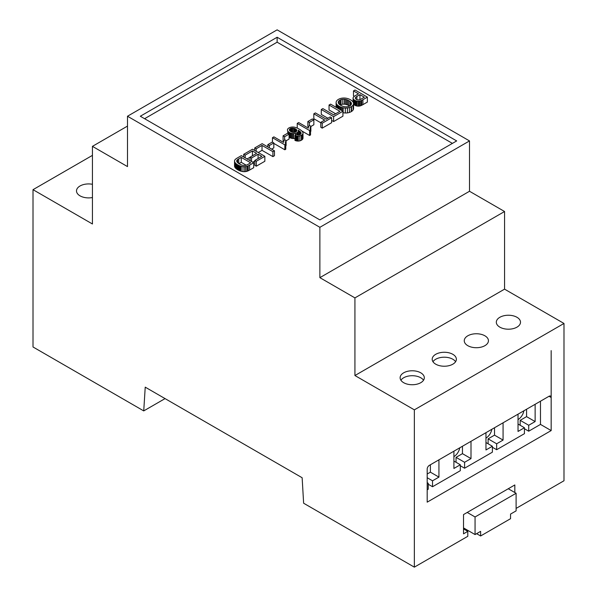 <?xml version="1.0" encoding="UTF-8"?>
<svg xmlns="http://www.w3.org/2000/svg" width="597" height="597" viewBox="0 0 597 597"><rect width="100%" height="100%" fill="white"/><g stroke="black" fill="none" stroke-linecap="round" stroke-linejoin="round"><path stroke-width="0.9" d="M354.931 375.535L414.355 409.848L414.355 567.15L303.627 503.219L302.142 477.742L145.228 387.154L143.735 410.908L33.014 346.984L33.014 189.674L92.438 223.987L92.438 146.347L127.489 166.585L127.489 116.236L319.873 227.308L319.873 277.657L354.931 297.896L354.931 375.535L504.562 289.149L563.986 323.455L563.986 480.764L516.106 508.405M414.355 409.848L563.986 323.455M435.735 364.185A12.089 6.985 0 0 0 448.914 365.7A12.089 6.985 0 0 0 456.377 359.245A12.089 6.985 0 0 0 444.287 352.267A12.089 6.985 0 0 0 432.191 359.245A12.089 6.985 0 0 0 435.735 364.185M403.669 382.692A12.089 6.985 0 0 0 416.848 384.207A12.089 6.985 0 0 0 424.31 377.759A12.089 6.985 0 0 0 412.221 370.774A12.089 6.985 0 0 0 400.124 377.759A12.089 6.985 0 0 0 403.669 382.692M467.794 345.67A12.089 6.985 0 0 0 480.973 347.185A12.089 6.985 0 0 0 488.443 340.738A12.089 6.985 0 0 0 476.346 333.753A12.089 6.985 0 0 0 464.257 340.738A12.089 6.985 0 0 0 467.794 345.67M499.861 327.156A12.089 6.985 0 0 0 513.039 328.671A12.089 6.985 0 0 0 520.502 322.223A12.089 6.985 0 0 0 508.413 315.238A12.089 6.985 0 0 0 496.316 322.223A12.089 6.985 0 0 0 499.861 327.156M423.534 380.229A12.089 6.985 0 0 0 412.221 375.714A12.089 6.985 0 0 0 400.908 380.229M455.593 361.715A12.089 6.985 0 0 0 444.287 357.2A12.089 6.985 0 0 0 432.974 361.715M354.931 297.896L504.562 211.51L504.562 289.149M414.355 567.15L467.794 536.3L467.794 531.36L463.526 528.89M514.823 492.532L514.823 484.958L463.526 514.577L463.526 533.83L467.794 531.36M429.318 465.384A3.022 1.746 120 0 0 427.183 469.085L427.183 502.159L551.165 430.579L551.165 397.505A3.022 1.746 120 0 0 550.538 396.124A3.022 1.746 120 0 0 549.024 396.274L429.318 465.384M127.489 116.236L277.127 29.85L469.511 140.922L469.511 191.264L504.562 211.51M319.873 277.657L469.511 191.264M319.873 227.308L469.511 140.922M140.317 116.236L319.873 219.905L456.683 140.922L277.127 37.253L140.317 116.236M92.438 146.347L127.489 126.101M33.014 189.674L92.438 155.369M92.438 184.294A12.089 6.985 0 0 0 76.498 190.913A12.089 6.985 0 0 0 80.035 195.846A12.089 6.985 0 0 0 92.438 197.532M143.735 410.908L165.056 398.602M524.442 428.728L528.718 431.198L540.479 424.407L540.479 401.206M540.479 424.407L551.165 430.579M492.383 447.243L496.652 449.713L524.442 433.668L524.442 427.743L518.032 431.444L518.032 414.169M460.317 465.75L464.593 468.22L492.383 452.175L492.383 446.257L485.965 449.959L485.965 432.676M428.25 484.264L432.526 486.734L460.317 470.69L460.317 464.764L453.907 468.466L453.907 451.19M427.183 489.816L428.25 489.204L428.25 483.279L427.183 483.898M144.593 118.706L277.127 42.193L277.127 37.253M277.127 42.193L452.407 143.392M463.526 527.905L475.063 534.569L475.063 516.972L467.22 512.442M508.263 488.749L516.106 493.271L516.106 510.875L510.547 514.084L510.547 518.696L480.622 535.979L476.622 533.666M427.183 474.018L430.392 472.167L430.392 464.764M430.392 472.167L438.937 477.107L438.937 459.832M432.526 486.734L432.526 480.809L438.937 477.107M456.041 462.294L456.041 457.362L462.451 453.66L462.451 446.25M453.907 456.623A8.462 4.888 120 0 0 459.75 447.817M462.451 453.66L471.003 458.593L471.003 441.317M464.593 468.22L464.593 462.294L471.003 458.593M488.107 443.787L488.107 438.847L494.517 435.146L494.517 427.743M485.965 438.108A8.462 4.888 120 0 0 491.816 429.303M494.517 435.146L503.07 440.086L503.07 422.803M496.652 449.713L496.652 443.787L503.07 440.086M520.166 425.273L520.166 420.34L526.584 416.631L526.584 409.229M518.032 419.594A8.462 4.888 120 0 0 523.875 410.788M526.584 416.631L535.128 421.572L535.128 404.296M528.718 431.198L528.718 425.273L535.128 421.572M520.166 420.34L528.718 425.273M518.032 424.042L524.442 427.743M488.107 438.847L496.652 443.787M485.965 442.549L492.383 446.257M456.041 457.362L464.593 462.294M453.907 461.063L460.317 464.764M427.183 477.727L432.526 480.809M427.183 482.66L428.25 483.279M342.932 112.684A9.395 5.425 0 0 0 343.156 112.736A7.903 4.56 0 0 0 345.32 112.99A7.254 4.186 0 0 0 347.432 112.893A7.462 4.306 0 0 0 349.409 112.445A8.38 4.836 0 0 0 351.2 111.654L351.536 111.452A7.955 4.589 0 0 0 353.103 109.96A7.336 4.239 0 0 0 353.558 108.497A7.336 4.239 0 0 0 353.551 108.296M336.118 107.259A6.813 3.933 0 0 0 336.111 107.311L336.118 102.654A7.895 4.56 0 0 0 336.529 103.93A9.351 5.395 0 0 0 336.977 104.55A10.134 5.851 0 0 0 337.566 105.162A10.85 6.261 0 0 0 338.275 105.721A12.955 7.477 0 0 0 339.156 106.288A13.268 7.664 0 0 0 340.126 106.796A11.067 6.388 0 0 0 341.081 107.199A10.298 5.948 0 0 0 342.111 107.542A9.395 5.425 0 0 0 343.156 107.796A7.903 4.56 0 0 0 345.32 108.057A7.254 4.186 0 0 0 347.432 107.953A7.462 4.306 0 0 0 349.409 107.505A8.38 4.836 0 0 0 351.2 106.721L351.536 106.52A7.955 4.589 0 0 0 353.103 105.02A7.336 4.239 0 0 0 353.558 103.557A7.336 4.239 0 0 0 353.551 103.363A7.485 4.321 0 0 0 353.297 102.43A8.694 5.022 0 0 0 352.663 101.483A10.156 5.866 0 0 0 351.737 100.617A14.985 8.649 0 0 0 350.327 99.677A10.694 6.171 0 0 0 349.476 99.236A10.082 5.821 0 0 0 348.581 98.863A10.022 5.783 0 0 0 347.611 98.55A10.395 6 0 0 0 346.573 98.289A7.91 4.567 0 0 0 344.424 98.027A7.485 4.321 0 0 0 342.29 98.117A7.298 4.209 0 0 0 340.29 98.557A8.38 4.836 0 0 0 338.462 99.356A8.231 4.754 0 0 0 337.163 100.326A8.142 4.701 0 0 0 336.35 101.453A6.813 3.933 0 0 0 336.111 102.49A6.813 3.933 0 0 0 336.118 102.654M234.531 165.906A5.104 2.948 0 0 0 234.531 165.959A5.104 2.948 0 0 0 234.531 166.018A7.522 4.343 0 0 0 234.651 166.712A6.604 3.813 0 0 0 234.972 167.384A11.313 6.53 0 0 0 235.636 168.212A9.671 5.582 0 0 0 236.046 168.608A11.933 6.888 0 0 0 236.569 169.026A13.335 7.694 0 0 0 237.128 169.414A16.709 9.649 0 0 0 237.815 169.832A15.634 9.022 0 0 0 238.666 170.287A12.664 7.313 0 0 0 239.487 170.667A11.485 6.634 0 0 0 240.36 170.996A9.701 5.604 0 0 0 241.21 171.257A7.888 4.552 0 0 0 242.994 171.6A6.582 3.798 0 0 0 244.718 171.667A5.194 3 0 0 0 246.016 171.518A6.164 3.56 0 0 0 247.33 171.175A6.798 3.925 0 0 0 248.188 170.817A23.261 13.425 0 0 0 249.613 170.055L253.695 167.705L253.695 162.765L241.367 155.645L237.091 158.115A13.724 7.925 0 0 0 236.084 158.765A8.664 5 0 0 0 235.405 159.332A7.306 4.216 0 0 0 234.875 159.951A5.082 2.933 0 0 0 234.606 160.503A5.104 2.948 0 0 0 234.531 161.026A5.104 2.948 0 0 0 234.531 161.078A7.522 4.343 0 0 0 234.651 161.772A6.604 3.813 0 0 0 234.972 162.444A11.313 6.53 0 0 0 235.636 163.28A9.671 5.582 0 0 0 236.046 163.668A11.933 6.888 0 0 0 236.569 164.085A13.335 7.694 0 0 0 237.128 164.481A16.709 9.649 0 0 0 237.815 164.899A15.634 9.022 0 0 0 238.666 165.354A12.664 7.313 0 0 0 239.487 165.727A11.485 6.634 0 0 0 240.36 166.063A9.701 5.604 0 0 0 241.21 166.317A7.888 4.552 0 0 0 242.994 166.66A6.582 3.798 0 0 0 244.718 166.727A5.194 3 0 0 0 246.016 166.585A6.164 3.56 0 0 0 247.33 166.235A6.798 3.925 0 0 0 248.188 165.884A23.261 13.425 0 0 0 249.613 165.123L253.695 162.765M313.828 113.811L324.693 120.087L320.783 122.348L320.783 127.288L322.238 128.131L331.619 122.713L331.619 117.781L330.156 116.937L326.253 119.191L315.388 112.915L313.828 113.811L313.828 118.751L320.783 122.766M331.619 120.4L333.619 121.557L342.932 116.184L342.932 111.243L330.604 104.132L329.037 105.027L329.037 109.967L335.633 113.773M329.037 105.027L339.909 111.303L333.723 114.878L322.85 108.602L321.29 109.505L321.29 114.437L327.887 118.251M353.558 104.229A5.186 2.992 0 0 0 353.566 104.244A5.433 3.134 0 0 0 354.066 104.736A6.724 3.881 0 0 0 354.782 105.221A6.351 3.664 0 0 0 355.26 105.475A5.582 3.224 0 0 0 355.752 105.676A5.351 3.089 0 0 0 356.275 105.856A5.172 2.985 0 0 0 356.819 105.99A5.007 2.888 0 0 0 357.961 106.139A3.672 2.119 0 0 0 358.961 106.124A4.052 2.336 0 0 0 359.924 105.968A6.037 3.485 0 0 0 360.998 105.617A7.306 4.216 0 0 0 361.7 105.303A25.432 14.686 0 0 0 362.916 104.647L367.371 102.072L367.371 97.132L355.043 90.013L353.484 90.916L358.491 93.811L355.461 95.565A11.089 6.403 0 0 0 353.469 97.124A3.522 2.037 0 0 0 353.073 98.065A3.522 2.037 0 0 0 353.081 98.192A5.463 3.157 0 0 0 353.237 98.774A5.186 2.992 0 0 0 353.566 99.311A5.433 3.134 0 0 0 354.066 99.803A6.724 3.881 0 0 0 354.782 100.289A6.351 3.664 0 0 0 355.26 100.535A5.582 3.224 0 0 0 355.752 100.744A5.351 3.089 0 0 0 356.275 100.915A5.172 2.985 0 0 0 356.819 101.05A5.007 2.888 0 0 0 357.961 101.206A3.672 2.119 0 0 0 358.961 101.191A4.052 2.336 0 0 0 359.924 101.027A6.037 3.485 0 0 0 360.998 100.684A7.306 4.216 0 0 0 361.7 100.363A25.432 14.686 0 0 0 362.916 99.706L367.371 97.132M353.484 90.916L353.484 95.856L354.32 96.333M254.844 160.414L254.844 165.354L256.307 166.197L264.859 161.257L264.859 156.324L252.531 149.205L243.703 154.295L245.166 155.138L252.427 150.944L256.62 153.369L250.076 157.153L251.531 157.996L258.083 154.213L261.837 156.377L254.844 160.414L256.307 161.257L264.859 156.324M252.755 162.227L254.844 161.018M247.098 158.959L250.076 157.242M294.955 135.459L294.955 140.392A6.843 3.948 0 0 0 295.799 140.72A5.06 2.925 0 0 0 296.597 140.929A4.567 2.634 0 0 0 297.44 141.049A4.291 2.478 0 0 0 298.276 141.071A4.089 2.366 0 0 0 299.851 140.847A5.53 3.194 0 0 0 301.388 140.22A6.627 3.828 0 0 0 301.888 139.892A5.47 3.157 0 0 0 302.283 139.571A4.836 2.791 0 0 0 302.88 138.683A5.38 3.104 0 0 0 302.992 138.056L302.992 133.124A5.38 3.104 0 0 0 302.955 132.75A5.97 3.448 0 0 0 302.612 131.944A10.119 5.843 0 0 0 301.798 130.982A13.709 7.918 0 0 0 300.716 130.094A24.529 14.156 0 0 0 299.03 129.019A21.544 12.44 0 0 0 297.366 128.146A11.768 6.798 0 0 0 296 127.601A8.567 4.948 0 0 0 294.522 127.191A4.955 2.866 0 0 0 293.299 127.034A6.254 3.612 0 0 0 292.642 127.019A5.403 3.119 0 0 0 292.037 127.042A4.903 2.828 0 0 0 290.426 127.325A5.798 3.351 0 0 0 288.941 127.945A5.433 3.134 0 0 0 288.053 128.616A4.694 2.709 0 0 0 287.56 129.355A4.642 2.679 0 0 0 287.448 129.945A4.642 2.679 0 0 0 287.455 130.139A5.769 3.336 0 0 0 287.769 130.997A6.761 3.903 0 0 0 288.06 131.415A6.739 3.888 0 0 0 288.441 131.803A6.91 3.992 0 0 0 288.896 132.168A7.627 4.403 0 0 0 289.441 132.519A7.806 4.507 0 0 0 290.381 132.982A5.836 3.366 0 0 0 291.299 133.295A5.336 3.082 0 0 0 292.299 133.504A5.224 3.015 0 0 0 293.343 133.586L293.597 133.594A4.806 2.776 0 0 0 295.418 133.385A4.634 2.672 0 0 0 296.933 132.803A4.649 2.687 0 0 0 297.642 132.28A4.97 2.873 0 0 0 298.119 131.646A4.283 2.47 0 0 0 298.306 130.974A5.627 3.254 0 0 0 298.306 130.907A5.627 3.254 0 0 0 298.172 130.191A22.126 12.776 180 0 1 299.06 130.743A13.395 7.731 180 0 1 299.694 131.206A10.164 5.866 180 0 1 300.261 131.691A5.657 3.269 180 0 1 300.604 132.079A6.216 3.589 180 0 1 301.03 132.892A3.918 2.261 180 0 1 301.089 133.28A3.918 2.261 180 0 1 301.052 133.571A2.739 1.582 180 0 1 300.784 134.071A2.985 1.724 180 0 1 300.231 134.512L299.843 134.706A2.56 1.478 180 0 1 299.06 134.922A2.94 1.694 180 0 1 298.134 134.982A2.306 1.328 180 0 1 297.41 134.885A6.724 3.881 180 0 1 296.291 134.556L294.955 135.459A6.843 3.948 0 0 0 295.799 135.78A5.06 2.925 0 0 0 296.597 135.989A4.567 2.634 0 0 0 297.44 136.109A4.291 2.478 0 0 0 298.276 136.138A4.089 2.366 0 0 0 299.851 135.915A5.53 3.194 0 0 0 301.388 135.288A6.627 3.828 0 0 0 301.888 134.959A5.47 3.157 0 0 0 302.283 134.631A4.836 2.791 0 0 0 302.88 133.75A5.38 3.104 0 0 0 302.992 133.124M289.09 137.235A7.627 4.403 0 0 0 289.441 137.452A7.806 4.507 0 0 0 290.381 137.914A5.836 3.366 0 0 0 291.299 138.235A5.336 3.082 0 0 0 292.299 138.437A5.224 3.015 0 0 0 293.343 138.526L293.597 138.526A4.806 2.776 0 0 0 294.955 138.414M258.262 152.511L262.031 150.34L272.904 156.615L274.463 155.713L274.463 150.78L262.135 143.661L254.732 147.929L256.195 148.772L262.031 145.399L272.904 151.675L274.463 150.78M310.537 131.818A13.53 7.813 180 0 1 310.865 131.176L310.865 126.236L309.403 125.392A9.701 5.604 0 0 0 309.037 125.945A18.35 10.597 0 0 0 308.656 126.728A14.209 8.201 0 0 0 308.395 127.527A7.783 4.492 0 0 0 308.321 128.124L298.679 122.557L297.231 123.392L309.604 130.542L310.537 129.997A5.574 3.216 180 0 1 310.253 129.31A11.142 6.433 180 0 1 310.179 128.534A11.142 6.433 180 0 1 310.186 128.303A11.403 6.582 180 0 1 310.38 127.303A13.53 7.813 180 0 1 310.865 126.236M301.761 130.944L309.604 135.474L310.537 134.937L310.537 129.997M285.769 146.116A13.53 7.813 180 0 1 286.097 145.474L286.097 140.541L284.635 139.698A9.701 5.604 0 0 0 284.269 140.25A18.35 10.597 0 0 0 283.881 141.034A14.209 8.201 0 0 0 283.62 141.825A7.783 4.492 0 0 0 283.553 142.429L273.904 136.862L272.456 137.698L284.836 144.84L285.769 144.302A5.574 3.216 180 0 1 285.485 143.608A11.142 6.433 180 0 1 285.403 142.832A11.142 6.433 180 0 1 285.411 142.608A11.403 6.582 180 0 1 285.605 141.601A13.53 7.813 180 0 1 286.097 140.541M273.814 143.414L284.836 149.78L285.769 149.235L285.769 144.302M310.865 126.489L313.858 124.766L313.858 119.825L312.335 118.945L307.865 121.527L307.865 126.46L308.597 126.885M286.097 140.795L289.09 139.064L289.09 134.131L287.56 133.25L283.09 135.825L284.62 136.713L289.09 134.131M283.09 135.825L283.09 140.765L283.821 141.183M271.635 149.146L273.814 147.884L273.814 142.944L272.292 142.064L267.822 144.646L269.351 145.526L273.814 142.944M480.622 535.979L480.622 531.36L475.063 534.569M475.063 516.972L516.106 493.271M351.536 111.452L351.536 106.52M351.2 111.654L351.2 106.721M322.238 128.131L322.238 123.191L331.619 117.781M320.783 122.348L322.238 123.191M333.619 121.557L333.619 116.624L342.932 111.243M321.29 109.505L333.619 116.624M360.998 105.617L360.998 100.684M245.166 157.839L245.166 155.138M243.703 157.004L243.703 154.295M256.307 166.197L256.307 161.257M258.083 158.548L258.083 154.213M251.531 161.518L251.531 157.996M250.076 160.675L250.076 157.153M252.427 155.795L252.427 150.944M293.597 138.526L293.597 133.594M293.343 138.526L293.343 133.586M256.195 151.317L256.195 148.772M254.732 150.474L254.732 147.929M272.904 156.615L272.904 151.675M262.031 150.34L262.031 145.399M309.604 135.474L309.604 130.542M297.231 128.086L297.231 123.392M284.836 149.78L284.836 144.84M272.456 142.161L272.456 137.698M309.388 125.415L309.388 122.407L313.858 119.825M307.865 121.527L309.388 122.407M284.62 139.713L284.62 136.713M269.351 147.825L269.351 145.526M267.822 146.944L267.822 144.646M343.902 106.594A6.082 3.507 0 0 0 345.529 106.818A5.112 2.948 0 0 0 347.066 106.773A5.201 3 0 0 0 348.506 106.467A5.634 3.254 0 0 0 349.79 105.915A5.642 3.261 0 0 0 351.021 104.848A5.836 3.373 0 0 0 351.461 103.58A4.261 2.463 0 0 0 351.461 103.572A4.261 2.463 0 0 0 351.305 102.915A6.485 3.746 0 0 0 350.767 102.139A8.671 5.007 0 0 0 349.976 101.438A15.656 9.037 0 0 0 348.685 100.595A10.918 6.298 0 0 0 347.506 100.005A7.477 4.321 0 0 0 346.402 99.609A6.448 3.724 0 0 0 345.208 99.341A5.589 3.231 0 0 0 344.021 99.229A5.657 3.269 0 0 0 342.223 99.341A5.037 2.91 0 0 0 340.678 99.759A5.619 3.246 0 0 0 340.268 99.938A6.373 3.679 0 0 0 339.865 100.154A5.866 3.388 0 0 0 338.775 101.02A4.955 2.858 0 0 0 338.283 101.953A5.433 3.134 0 0 0 338.238 102.259A6.119 3.537 0 0 0 338.238 102.356A6.119 3.537 0 0 0 338.253 102.58A5.41 3.119 0 0 0 338.454 103.259A6.739 3.888 0 0 0 338.962 103.975A8.104 4.679 0 0 0 339.686 104.632A12.425 7.171 0 0 0 340.783 105.356A12.298 7.104 0 0 0 341.566 105.773A9.686 5.597 0 0 0 342.312 106.102A8.694 5.022 0 0 0 343.118 106.385A7.291 4.209 0 0 0 343.902 106.594M236.703 161.026A4.336 2.5 0 0 0 236.867 161.66A7.119 4.112 0 0 0 237.39 162.429A7.589 4.38 0 0 0 237.755 162.787A10.313 5.955 0 0 0 238.24 163.182A12.059 6.963 0 0 0 238.778 163.563A16.38 9.455 0 0 0 239.457 163.974A15.313 8.843 0 0 0 240.457 164.503A9.41 5.433 0 0 0 241.315 164.876A7.313 4.224 0 0 0 242.24 165.175A4.597 2.657 0 0 0 243.031 165.339A5.754 3.321 0 0 0 244.666 165.444A3.47 2 0 0 0 245.904 165.287A3.686 2.127 0 0 0 246.718 165.011A15.828 9.134 0 0 0 248.188 164.265L250.673 162.824L241.263 157.392L238.733 158.854A13.373 7.724 0 0 0 237.643 159.563A4.798 2.769 0 0 0 237.121 160.041A4.582 2.649 0 0 0 236.793 160.571A3 1.731 0 0 0 236.703 160.989A3 1.731 0 0 0 236.703 161.026M355.327 97.998A2.53 1.463 0 0 0 355.327 98.057A2.53 1.463 0 0 0 355.499 98.595A3.545 2.045 0 0 0 356.14 99.199L356.349 99.326A4.172 2.41 0 0 0 356.752 99.527A3.298 1.903 0 0 0 357.155 99.684A3.037 1.754 0 0 0 357.596 99.796A2.851 1.649 0 0 0 358.043 99.871A2.672 1.545 0 0 0 358.946 99.878A2.448 1.41 0 0 0 359.76 99.721A2.955 1.709 0 0 0 360.23 99.527A20.082 11.597 0 0 0 361.327 98.938L364.357 97.192L359.954 94.654L356.894 96.415A7.739 4.47 0 0 0 355.648 97.363A2.433 1.403 0 0 0 355.327 97.998L355.327 98.117M293.508 132.392A3.186 1.843 0 0 0 294.522 132.333A2.873 1.657 0 0 0 295.403 132.094A3.216 1.858 0 0 0 295.649 131.989A3.686 2.127 0 0 0 295.888 131.862A3.194 1.843 0 0 0 296.582 131.258A3.231 1.866 0 0 0 296.828 130.549L296.828 130.474A3.395 1.963 0 0 0 296.731 130.071A3.522 2.03 0 0 0 296.493 129.683A3.888 2.246 0 0 0 296.127 129.325A5.298 3.06 0 0 0 295.582 128.959A5.298 3.06 0 0 0 295.179 128.751A5.074 2.925 0 0 0 294.739 128.564A5.074 2.933 0 0 0 294.276 128.407A5.313 3.067 0 0 0 293.769 128.28A4.06 2.343 0 0 0 292.724 128.139A3.075 1.776 0 0 0 291.791 128.168A3.358 1.94 0 0 0 290.911 128.348A2.903 1.679 0 0 0 290.209 128.646A2.746 1.582 0 0 0 289.605 129.176A3.037 1.754 0 0 0 289.388 129.833L289.403 130.012A3.388 1.955 0 0 0 289.53 130.415A3.985 2.298 0 0 0 289.814 130.825A4.642 2.679 0 0 0 290.232 131.198A6.768 3.903 0 0 0 290.843 131.601A6.328 3.649 0 0 0 291.515 131.944A4.328 2.5 0 0 0 292.149 132.168A3.716 2.149 0 0 0 292.828 132.325A3.201 1.851 0 0 0 293.508 132.392M349.529 106.057A15.656 9.037 0 0 0 348.685 105.527A10.918 6.298 0 0 0 347.506 104.938A7.477 4.321 0 0 0 346.402 104.55A6.448 3.724 0 0 0 345.208 104.281A5.589 3.231 0 0 0 344.021 104.169A5.657 3.269 0 0 0 342.223 104.274A5.037 2.91 0 0 0 340.678 104.691A5.619 3.246 0 0 0 340.268 104.878A6.373 3.679 0 0 0 340.126 104.945M246.225 165.197L241.263 162.332L238.942 163.668M241.263 162.332L241.263 157.392M359.954 99.587L359.954 94.654M551.165 350.611L551.165 397.505L549.024 396.274M353.103 109.96L353.103 105.02M349.409 112.445L349.409 107.505M347.432 112.893L347.432 107.953M345.32 112.99L345.32 108.057M343.156 112.736L343.156 107.796M342.111 110.773L342.111 107.542M341.081 110.184L341.081 107.199M340.126 109.624L340.126 106.796M339.156 109.072L339.156 106.288M338.275 108.557L338.275 105.721M337.566 108.147L337.566 105.162M336.977 107.811L336.977 104.55M336.529 107.557L336.529 103.93M249.613 170.055L249.613 165.123M248.188 170.817L248.188 165.884M247.33 171.175L247.33 166.235M246.016 171.518L246.016 166.585M244.718 171.667L244.718 166.727M242.994 171.6L242.994 166.66M241.21 171.257L241.21 166.317M240.36 170.996L240.36 166.063M239.487 170.667L239.487 165.727M238.666 170.287L238.666 165.354M237.815 169.832L237.815 164.899M237.128 169.414L237.128 164.481M236.569 169.026L236.569 164.085M236.046 168.608L236.046 163.668M235.636 168.212L235.636 163.28M234.972 167.384L234.972 162.444M234.651 166.712L234.651 161.772M234.531 166.018L234.531 161.078M362.916 104.647L362.916 99.706M361.7 105.303L361.7 100.363M359.924 105.968L359.924 101.027M358.961 106.124L358.961 101.191M357.961 106.139L357.961 101.206M356.819 105.99L356.819 101.05M356.275 105.856L356.275 100.915M355.752 105.676L355.752 100.744M355.26 105.475L355.26 100.535M354.782 105.221L354.782 100.289M354.066 104.736L354.066 99.803M353.566 104.244L353.566 99.311M353.237 102.311L353.237 98.774M353.081 102.035L353.081 98.192M302.283 139.571L302.283 134.631M301.888 139.892L301.888 134.959M301.388 140.22L301.388 135.288M299.851 140.847L299.851 135.915M298.276 141.071L298.276 136.138M297.44 141.049L297.44 136.109M296.597 140.929L296.597 135.989M295.799 140.72L295.799 135.78M301.03 133.653L301.03 132.892M300.604 134.25L300.604 132.079M300.261 134.497L300.261 131.691M299.694 134.758L299.694 131.206M299.06 134.922L299.06 130.743M298.119 134.982L298.119 131.646M297.642 134.937L297.642 132.28M296.933 134.765L296.933 132.803M295.418 135.146L295.418 133.385M292.299 138.437L292.299 133.504M291.299 138.235L291.299 133.295M290.381 137.914L290.381 132.982M289.441 137.452L289.441 132.519M288.896 134.019L288.896 132.168M288.441 133.758L288.441 131.803M288.06 133.541L288.06 131.415M287.769 133.37L287.769 130.997M302.88 138.683L302.88 133.75M310.38 129.691L310.38 127.303M310.186 128.765L310.186 128.303M285.605 143.996L285.605 141.601M285.411 143.064L285.411 142.608M338.283 102.766L338.283 101.953M338.775 103.759L338.775 101.02M339.865 104.766L339.865 100.154M340.268 104.878L340.268 99.938M340.678 104.691L340.678 99.759M342.223 104.274L342.223 99.341M344.021 104.169L344.021 99.229M345.208 104.281L345.208 99.341M346.402 104.55L346.402 99.609M347.506 104.938L347.506 100.005M348.685 105.527L348.685 100.595M349.976 105.803L349.976 101.438M350.767 105.154L350.767 102.139M351.305 104.341L351.305 102.915M236.793 161.481L236.793 160.571M237.121 162.093L237.121 160.041M237.643 162.69L237.643 159.563M238.733 163.533L238.733 158.854M355.648 98.781L355.648 97.363M356.894 99.587L356.894 96.415M289.605 130.549L289.605 129.176M290.209 131.183L290.209 128.646M290.911 131.646L290.911 128.348M291.791 132.049L291.791 128.168M292.724 132.303L292.724 128.139M293.769 132.392L293.769 128.28M294.276 132.362L294.276 128.407M294.739 132.288L294.739 128.564M295.179 132.176L295.179 128.751M295.582 132.019L295.582 128.959M296.127 131.706L296.127 129.325M296.493 131.377L296.493 129.683M296.731 131.004L296.731 130.071M353.558 108.497L353.558 103.557M336.111 107.311L336.111 102.49M234.531 165.959L234.531 161.026M353.073 102.02L353.073 98.065"/></g></svg>
